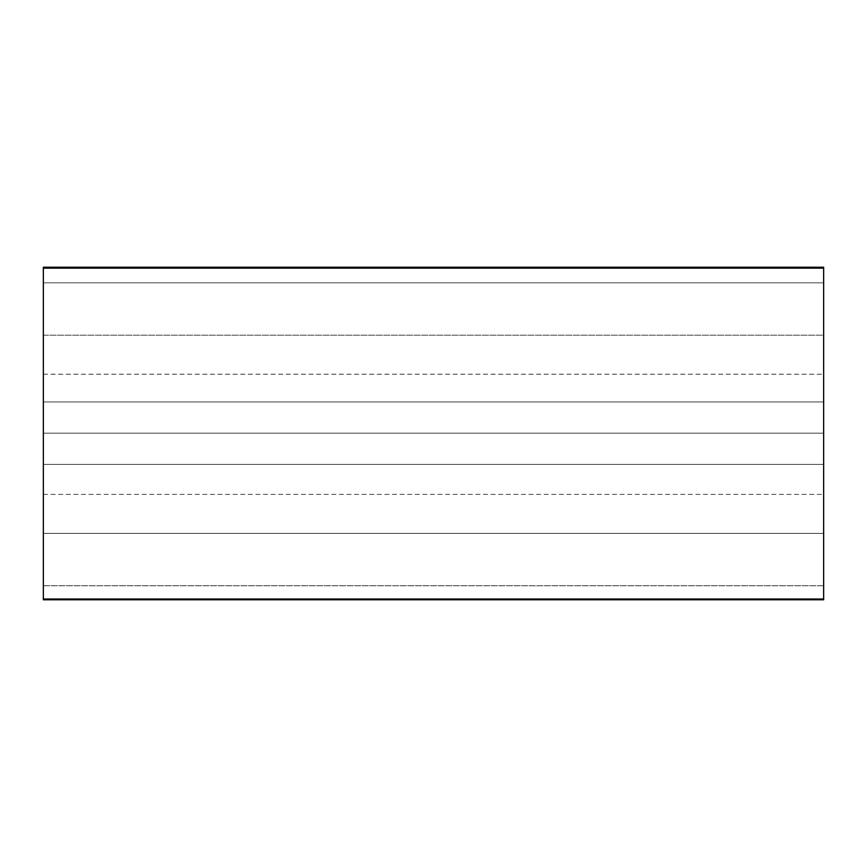 <?xml version="1.0" encoding="UTF-8"?>
<svg xmlns="http://www.w3.org/2000/svg" width="867" height="867" viewBox="0 0 867 867"><rect width="100%" height="100%" fill="white"/><g stroke="black" fill="none" stroke-linecap="round" stroke-linejoin="round"><path stroke-width="0.65" stroke-dasharray="4.33 3.25" d="M823.65 599.01L823.65 494.374L823.65 585.756L43.35 585.756L43.35 533.389L823.65 533.389L823.65 599.01L43.35 599.01L43.35 585.756L823.65 585.756L823.65 599.01L823.65 433.175L823.65 464.387L823.65 433.175L43.35 433.175L43.35 464.387L823.65 464.387L43.35 464.387L823.65 464.387L43.35 464.387L43.35 401.963L823.65 401.963L43.35 401.963L43.35 433.175L43.35 268.152L823.65 268.152L823.65 433.175L43.35 433.175L823.65 433.175L823.65 599.78L43.35 599.78L43.35 599.01L823.65 599.01L823.65 494.374L823.65 533.389L823.65 494.374L823.65 533.389L43.35 533.389L43.35 494.374L43.35 533.389L43.35 494.374L43.35 533.389L823.65 533.389L43.35 533.389L43.35 585.756L823.65 585.756L43.35 585.756L43.35 599.01L43.35 433.175L823.65 433.175L823.65 401.963L43.35 401.963L823.65 401.963L823.65 464.387L823.65 268.152L43.35 268.152L43.35 267.22L823.65 267.22L823.65 282.826L823.65 268.152L823.65 282.826L43.35 282.826L823.65 282.826L823.65 335.193L823.65 282.826L43.35 282.826L43.35 335.193L823.65 335.193L823.65 374.208L823.65 335.193L823.65 374.208L823.65 335.193L43.35 335.193L43.35 374.208L43.35 335.193L43.35 374.208L43.35 335.193L823.65 335.193L43.35 335.193L43.35 282.826L823.65 282.826L823.65 374.208L823.65 268.152M43.35 268.152L43.35 599.01M43.35 533.389L43.35 585.756L43.35 533.389M43.35 401.963L43.35 464.387L43.35 401.963M43.35 494.374L823.65 494.374M43.35 374.208L823.65 374.208"/><path stroke-width="1.3" d="M43.35 267.22L43.35 268.152L823.65 268.152L823.65 267.22L43.35 267.22M43.35 268.152L43.35 599.01L823.65 599.01L823.65 268.152L43.35 268.152L43.35 599.78L823.65 599.78L823.65 599.01L43.35 599.01M823.65 268.152L823.65 599.01"/></g></svg>

